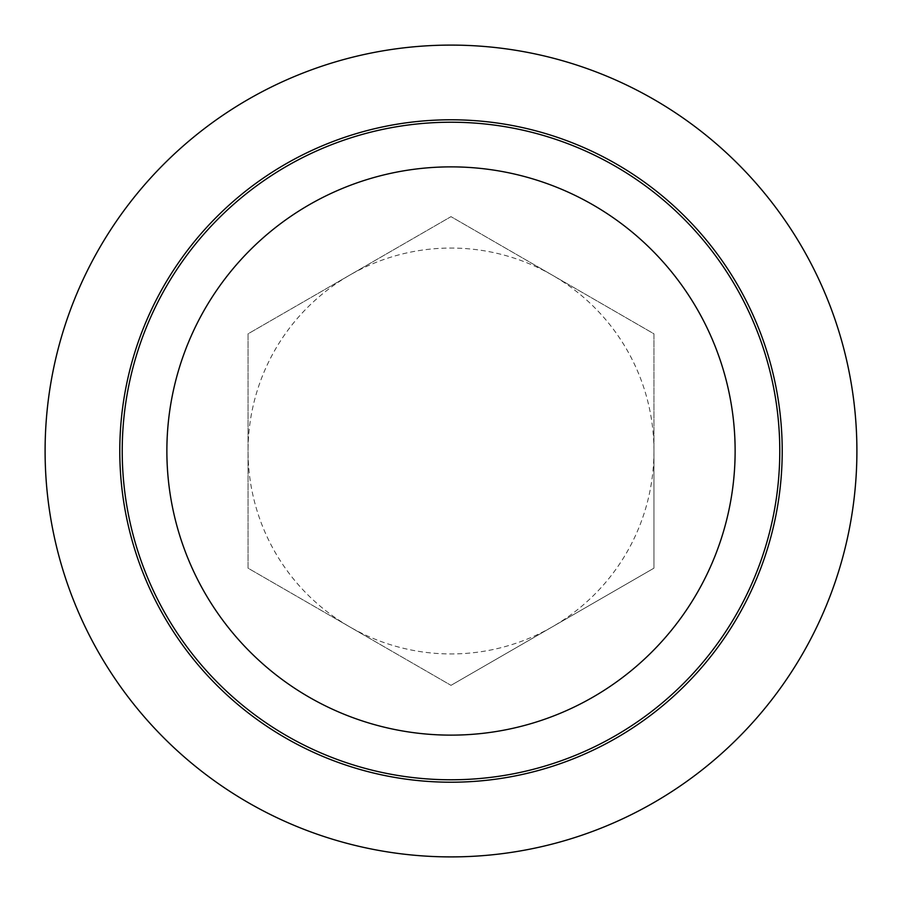 <?xml version="1.0" encoding="UTF-8"?>
<svg xmlns="http://www.w3.org/2000/svg" width="902" height="902" viewBox="0 0 902 902"><rect width="100%" height="100%" fill="white"/><g stroke="black" fill="none" stroke-linecap="round" stroke-linejoin="round"><path stroke-width="0.68" stroke-dasharray="4.51 3.38" d="M451 856.9A405.9 405.9 0 0 1 45.1 451A405.9 405.9 0 0 1 451 45.1A405.9 405.9 0 0 1 856.9 451A405.9 405.9 0 0 1 451 856.9M451 782.214A331.214 331.214 0 0 1 119.786 451A331.214 331.214 0 0 1 451 119.786A331.214 331.214 0 0 1 782.214 451A331.214 331.214 0 0 1 451 782.214M451 779.779A328.779 328.779 0 0 1 122.221 451A328.779 328.779 0 0 1 451 122.221A328.779 328.779 0 0 1 779.779 451A328.779 328.779 0 0 1 451 779.779M451 735.13A284.13 284.13 0 0 1 166.87 451A284.13 284.13 0 0 1 451 166.87A284.13 284.13 0 0 1 735.13 451A284.13 284.13 0 0 1 451 735.13M653.95 451A202.95 202.95 0 0 0 349.525 275.245A202.95 202.95 0 0 0 349.525 626.755A202.95 202.95 0 0 0 653.95 451L653.95 568.17L451 685.351L248.05 568.17L248.05 333.83L451 216.649L653.95 333.83L653.95 451M451 685.351L653.95 568.17L653.95 333.83L451 216.649L248.05 333.83L248.05 568.17L451 685.351"/><path stroke-width="1.35" d="M451 856.9A405.9 405.9 0 0 1 45.1 451A405.9 405.9 0 0 1 451 45.1A405.9 405.9 0 0 1 856.9 451A405.9 405.9 0 0 1 451 856.9M451 782.214A331.214 331.214 0 0 1 119.786 451A331.214 331.214 0 0 1 451 119.786A331.214 331.214 0 0 1 782.214 451A331.214 331.214 0 0 1 451 782.214M451 779.779A328.779 328.779 0 0 1 122.221 451A328.779 328.779 0 0 1 451 122.221A328.779 328.779 0 0 1 779.779 451A328.779 328.779 0 0 1 451 779.779M451 735.13A284.13 284.13 0 0 1 166.87 451A284.13 284.13 0 0 1 451 166.87A284.13 284.13 0 0 1 735.13 451A284.13 284.13 0 0 1 451 735.13"/></g></svg>

